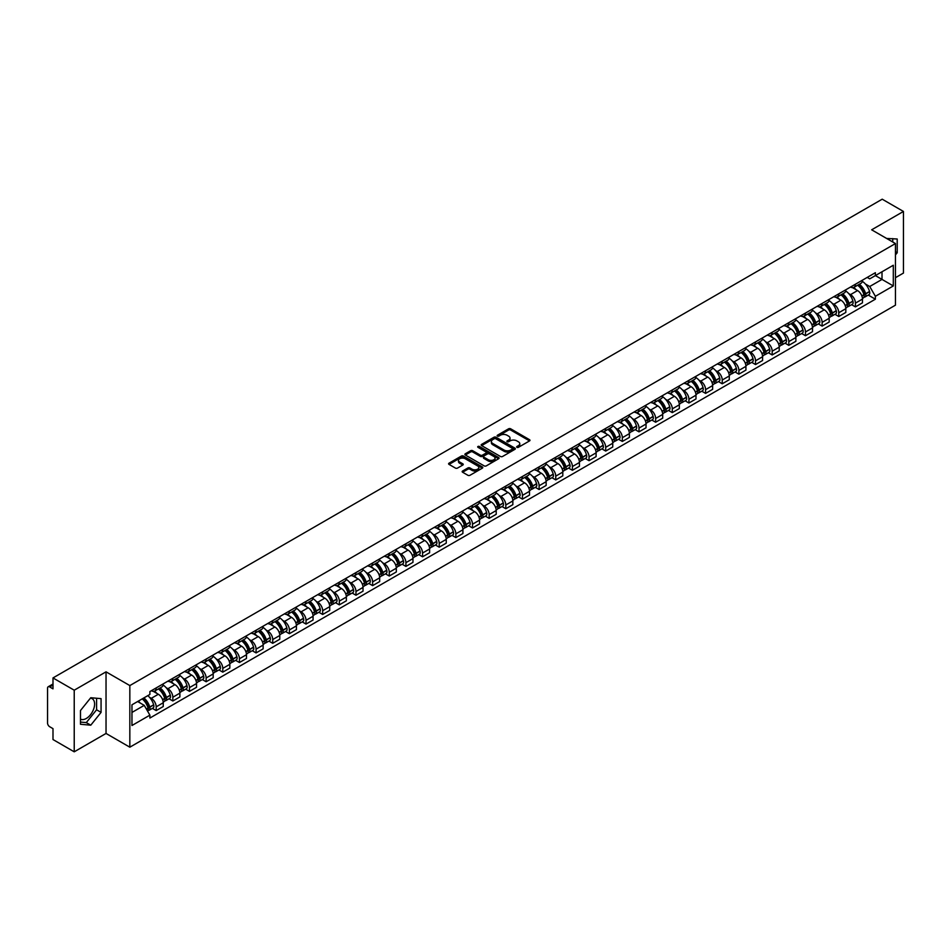 <?xml version="1.0" encoding="UTF-8"?>
<svg xmlns="http://www.w3.org/2000/svg" width="951" height="951" viewBox="0 0 951 951"><rect width="100%" height="100%" fill="white"/><g stroke="black" fill="none" stroke-linecap="round" stroke-linejoin="round"><path stroke-width="1.43" d="M516.94 447.327A1.034 0.594 0 0 0 518.402 447.327L529.529 440.907A1.486 0.856 0 0 0 529.969 440.301A1.486 0.856 0 0 0 529.529 439.695L510.675 428.806A1.486 0.856 0 0 0 508.583 428.806L497.456 435.237A1.034 0.594 0 0 0 498.918 436.081L500.357 435.249A4.743 2.734 0 0 1 507.061 435.249L508.63 436.152A4.743 2.734 0 0 1 510.021 438.09A4.743 2.734 0 0 1 508.63 440.028L507.192 440.86A1.034 0.594 0 0 0 508.666 441.704L510.105 440.872A4.743 2.734 0 0 1 516.809 440.872L518.378 441.775A4.743 2.734 0 0 1 519.769 443.713A4.743 2.734 0 0 1 518.378 445.65L516.94 446.483A1.034 0.594 0 0 0 516.94 447.327L516.94 446.483M886.701 238.511A11.769 6.8 -60 0 1 888.317 239.022A11.769 6.8 -60 0 1 889.565 240.151M90.44 698.141A11.769 6.8 -60 0 1 92.176 698.676A11.769 6.8 -60 0 1 93.983 708.103A11.769 6.8 -60 0 1 86.291 718.481A11.769 6.8 -60 0 1 80.478 719.099M462.602 471.018A1.486 0.856 0 0 0 462.162 471.625A1.486 0.856 0 0 0 462.602 472.231L467.892 475.286A1.486 0.856 0 0 0 469.984 475.286L482.347 468.154A1.486 0.856 0 0 0 482.775 467.547A1.486 0.856 0 0 0 482.347 466.941L463.482 456.052A1.486 0.856 0 0 0 461.39 456.052L449.027 463.185A1.486 0.856 0 0 0 448.599 463.791A1.486 0.856 0 0 0 449.027 464.397L455.422 468.082A1.486 0.856 0 0 0 457.514 468.082L462.804 465.039A1.486 0.856 0 0 0 463.244 464.433A1.486 0.856 0 0 0 462.804 463.826L459.642 461.996A3.959 2.282 0 0 1 458.477 460.379A3.959 2.282 0 0 1 460.926 458.263A3.959 2.282 0 0 1 465.241 458.762L477.652 465.931A3.959 2.282 0 0 1 478.817 467.547A3.959 2.282 0 0 1 476.368 469.663A3.959 2.282 0 0 1 472.053 469.164L469.984 467.963A1.486 0.856 0 0 0 467.892 467.963L462.602 471.018L462.602 472.231L467.892 469.2L467.892 467.963M129.835 685.576L106.037 671.834L74.226 690.2L52.994 677.932L882.207 199.187L903.45 211.455L871.651 229.809L895.45 243.551L129.835 685.576L129.835 747.189L895.45 305.164L895.45 243.551M500.464 456.48A1.486 0.856 0 0 0 502.556 456.48L514.919 449.336A1.486 0.856 0 0 0 515.359 448.729A1.486 0.856 0 0 0 514.919 448.135L496.065 437.246A1.486 0.856 0 0 0 493.973 437.246L481.61 444.379A1.486 0.856 0 0 0 481.17 444.985A1.486 0.856 0 0 0 481.61 445.591L500.464 456.48M478.412 447.552A1.034 0.594 0 0 1 479.459 447.695L498.609 458.751L486.27 465.883A1.486 0.856 0 0 1 484.178 465.883L465.324 454.994L470.614 451.963L470.614 450.726L465.324 453.782A1.486 0.856 0 0 0 464.884 454.388A1.486 0.856 0 0 0 465.324 454.994L465.324 453.782M470.614 451.963A1.486 0.856 0 0 1 472.706 451.963L472.706 450.726A1.486 0.856 0 0 0 470.614 450.726M472.706 450.726L480.35 455.149A1.486 0.856 0 0 0 482.442 455.149L485.961 453.116A1.486 0.856 0 0 0 486.389 452.51A1.486 0.856 0 0 0 485.961 451.915L477.996 447.315A1.034 0.594 0 0 1 479.459 446.471L498.633 457.538A1.486 0.856 0 0 1 499.061 458.144A1.486 0.856 0 0 1 498.633 458.739L498.633 457.538M74.226 690.2L74.226 751.813L52.994 739.545L52.994 728.644L49.69 726.73A3.019 1.747 -120 0 1 47.55 723.033L47.55 688.167A3.019 1.747 -120 0 1 48.18 686.777L52.994 683.995M895.45 277.692L903.45 273.068L903.45 211.455M74.226 751.813L106.037 733.447L129.835 747.189M52.994 677.932L52.994 688.845L49.69 686.931A3.019 1.747 -120 0 0 48.18 686.777M855.424 284.218A6.942 4.006 60 0 1 853.986 287.333L861.035 283.267A6.942 4.006 -120 0 0 862.474 280.153M848.744 293.609L850.515 294.632A6.942 4.006 60 0 1 855.424 303.131L862.474 299.066A6.942 4.006 -120 0 0 857.564 290.566L852.524 287.654M862.474 299.066L862.474 302.822L855.424 306.888L851.609 304.689M853.986 287.333A6.942 4.006 60 0 1 850.574 287.024M855.424 303.131L855.424 306.888M838.782 293.823A6.942 4.006 60 0 1 837.344 296.95L844.381 292.884A6.942 4.006 -120 0 0 845.819 289.758M834.954 314.294L838.782 316.505L845.819 312.439L845.819 308.683A6.942 4.006 -120 0 0 840.91 300.171L835.87 297.271M837.344 296.95A6.942 4.006 60 0 1 833.92 296.629M832.089 303.214L833.872 304.237A6.942 4.006 60 0 1 838.782 312.748L838.782 316.505M822.128 303.44A6.942 4.006 60 0 1 820.689 306.555L827.739 302.489A6.942 4.006 -120 0 0 829.177 299.375M818.312 323.911L822.128 326.11L829.177 322.044L829.177 318.288A6.942 4.006 -120 0 0 824.267 309.788L819.227 306.876M820.689 306.555A6.942 4.006 60 0 1 817.278 306.246M815.447 312.831L817.218 313.854A6.942 4.006 60 0 1 822.128 322.353L822.128 326.11M805.485 313.057A6.942 4.006 60 0 1 804.047 316.172L811.084 312.106A6.942 4.006 -120 0 0 812.523 308.992M801.657 333.528L805.485 335.727L812.523 331.661L812.523 327.905A6.942 4.006 -120 0 0 807.613 319.405L802.573 316.493M804.047 316.172A6.942 4.006 60 0 1 800.623 315.851M798.792 322.437L800.576 323.471A6.942 4.006 60 0 1 805.485 331.97L805.485 335.727M788.831 322.662A6.942 4.006 60 0 1 787.392 325.777L794.442 321.711A6.942 4.006 -120 0 0 795.88 318.597M785.015 343.133L788.831 345.344L795.88 341.278L795.88 337.51A6.942 4.006 -120 0 0 790.97 329.01L785.93 326.098M787.392 325.777A6.942 4.006 60 0 1 783.981 325.468M782.15 332.054L783.921 333.076A6.942 4.006 60 0 1 788.831 341.575L788.831 345.344M772.188 332.279A6.942 4.006 60 0 1 770.75 335.394L777.787 331.328A6.942 4.006 -120 0 0 779.226 328.214M768.36 352.75L772.188 354.949L779.226 350.883L779.226 347.127A6.942 4.006 -120 0 0 774.316 338.627L769.276 335.715M770.75 335.394A6.942 4.006 60 0 1 767.326 335.085M765.496 341.659L767.279 342.693A6.942 4.006 60 0 1 772.188 351.192L772.188 354.949M755.534 341.885A6.942 4.006 60 0 1 754.095 345.011L761.145 340.933A6.942 4.006 -120 0 0 762.583 337.819M751.718 362.355L755.534 364.566L762.583 360.5L762.583 356.744A6.942 4.006 -120 0 0 757.674 348.232L752.633 345.32M754.095 345.011A6.942 4.006 60 0 1 750.684 344.69M748.853 351.276L750.624 352.298A6.942 4.006 60 0 1 755.534 360.809L755.534 364.566M738.891 351.501A6.942 4.006 60 0 1 737.453 354.616L744.49 350.55A6.942 4.006 -120 0 0 745.929 347.436M735.064 371.972L738.891 374.171L745.929 370.105L745.929 366.349A6.942 4.006 -120 0 0 741.019 357.849L735.979 354.937M737.453 354.616A6.942 4.006 60 0 1 734.029 354.307M732.199 360.893L733.982 361.915A6.942 4.006 60 0 1 738.891 370.415L738.891 374.171M722.237 361.107A6.942 4.006 60 0 1 720.799 364.233L727.848 360.167A6.942 4.006 -120 0 0 729.286 357.041M718.421 381.577L722.237 383.788L729.286 379.722L729.286 375.966A6.942 4.006 -120 0 0 724.377 367.455L719.336 364.554M720.799 364.233A6.942 4.006 60 0 1 717.387 363.912M715.556 370.498L717.327 371.52A6.942 4.006 60 0 1 722.237 380.031L722.237 383.788M705.594 370.724A6.942 4.006 60 0 1 704.156 373.838L711.193 369.773A6.942 4.006 -120 0 0 712.632 366.658M701.767 391.194L705.594 393.393L712.632 389.328L712.632 385.571A6.942 4.006 -120 0 0 707.722 377.071L702.682 374.159M704.156 373.838A6.942 4.006 60 0 1 700.732 373.529M698.902 380.115L700.685 381.137A6.942 4.006 60 0 1 705.594 389.637L705.594 393.393M688.94 380.341A6.942 4.006 60 0 1 687.502 383.455L694.551 379.39A6.942 4.006 -120 0 0 695.989 376.275M685.124 400.811L688.94 403.01L695.989 398.945L695.989 395.188A6.942 4.006 -120 0 0 691.08 386.688L686.04 383.776M687.502 383.455A6.942 4.006 60 0 1 684.09 383.134M682.259 389.72L684.031 390.754A6.942 4.006 60 0 1 688.94 399.254L688.94 403.01M672.298 389.946A6.942 4.006 60 0 1 670.859 393.06L677.897 388.995A6.942 4.006 -120 0 0 679.335 385.88M668.47 410.416L672.298 412.627L679.335 408.561L679.335 404.793A6.942 4.006 -120 0 0 674.425 396.294L669.385 393.381M670.859 393.06A6.942 4.006 60 0 1 667.436 392.751M665.605 399.337L667.388 400.359A6.942 4.006 60 0 1 672.298 408.859L672.298 412.627M655.643 399.563A6.942 4.006 60 0 1 654.205 402.677L661.254 398.612A6.942 4.006 -120 0 0 662.692 395.497M651.827 420.033L655.643 422.232L662.692 418.167L662.692 414.41A6.942 4.006 -120 0 0 657.783 405.911L652.743 402.998M654.205 402.677A6.942 4.006 60 0 1 650.793 402.368M648.962 408.942L650.734 409.976A6.942 4.006 60 0 1 655.643 418.476L655.643 422.232M639.001 409.168A6.942 4.006 60 0 1 637.562 412.294L644.6 408.217A6.942 4.006 -120 0 0 646.038 405.102M635.173 429.638L639.001 431.849L646.038 427.784L646.038 424.015A6.942 4.006 -120 0 0 641.129 415.516L636.088 412.603M637.562 412.294A6.942 4.006 60 0 1 634.139 411.973M632.308 418.559L634.091 419.581A6.942 4.006 60 0 1 639.001 428.093L639.001 431.849M622.346 418.785A6.942 4.006 60 0 1 620.908 421.899L627.957 417.834A6.942 4.006 -120 0 0 629.396 414.719M618.53 439.255L622.346 441.454L629.396 437.389L629.396 433.632A6.942 4.006 -120 0 0 624.486 425.133L619.446 422.22M620.908 421.899A6.942 4.006 60 0 1 617.496 421.59M615.666 428.176L617.437 429.198A6.942 4.006 60 0 1 622.346 437.698L622.346 441.454M605.704 428.39A6.942 4.006 60 0 1 604.265 431.516L611.303 427.451A6.942 4.006 -120 0 0 612.741 424.324M601.876 448.86L605.704 451.071L612.741 447.006L612.741 443.249A6.942 4.006 -120 0 0 607.832 434.738L602.791 431.837M604.265 431.516A6.942 4.006 60 0 1 600.842 431.195M599.011 437.781L600.794 438.803A6.942 4.006 60 0 1 605.704 447.315L605.704 451.071M589.049 438.007A6.942 4.006 60 0 1 587.611 441.121L594.66 437.056A6.942 4.006 -120 0 0 596.099 433.941M585.234 458.477L589.049 460.676L596.099 456.611L596.099 452.854A6.942 4.006 -120 0 0 591.189 444.355L586.149 441.442M587.611 441.121A6.942 4.006 60 0 1 584.199 440.812M582.369 447.398L584.14 448.42A6.942 4.006 60 0 1 589.049 456.92L589.049 460.676M572.407 447.624A6.942 4.006 60 0 1 570.969 450.738L578.006 446.673A6.942 4.006 -120 0 0 579.444 443.558M568.579 468.094L572.407 470.293L579.444 466.228L579.444 462.471A6.942 4.006 -120 0 0 574.535 453.96L569.494 451.059M570.969 450.738A6.942 4.006 60 0 1 567.545 450.417M565.714 457.003L567.497 458.037A6.942 4.006 60 0 1 572.407 466.537L572.407 470.293M555.753 457.229A6.942 4.006 60 0 1 554.314 460.343L561.363 456.278A6.942 4.006 -120 0 0 562.802 453.163M551.937 477.699L555.753 479.91L562.802 475.845L562.802 472.076A6.942 4.006 -120 0 0 557.892 463.577L552.852 460.664M554.314 460.343A6.942 4.006 60 0 1 550.902 460.034M549.072 466.62L550.843 467.642A6.942 4.006 60 0 1 555.753 476.142L555.753 479.91M539.11 466.846A6.942 4.006 60 0 1 537.672 469.96L544.709 465.895A6.942 4.006 -120 0 0 546.147 462.78M535.282 487.316L539.11 489.515L546.147 485.45L546.147 481.693A6.942 4.006 -120 0 0 541.238 473.194L536.198 470.281M537.672 469.96A6.942 4.006 60 0 1 534.248 469.651M532.417 476.225L534.2 477.259A6.942 4.006 60 0 1 539.11 485.759L539.11 489.515M522.456 476.451A6.942 4.006 60 0 1 521.017 479.577L528.067 475.5A6.942 4.006 -120 0 0 529.505 472.385M518.64 496.921L522.456 499.132L529.505 495.067L529.505 491.298A6.942 4.006 -120 0 0 524.595 482.799L519.555 479.886M521.017 479.577A6.942 4.006 60 0 1 517.606 479.256M515.775 485.842L517.546 486.864A6.942 4.006 60 0 1 522.456 495.376L522.456 499.132M505.813 486.068A6.942 4.006 60 0 1 504.375 489.183L511.412 485.117A6.942 4.006 -120 0 0 512.851 482.002M501.985 506.538L505.813 508.737L512.851 504.672L512.851 500.915A6.942 4.006 -120 0 0 507.941 492.416L502.901 489.503M504.375 489.183A6.942 4.006 60 0 1 500.951 488.873M499.12 495.459L500.904 496.481A6.942 4.006 60 0 1 505.813 504.981L505.813 508.737M489.159 495.673A6.942 4.006 60 0 1 487.72 498.8L494.77 494.734A6.942 4.006 -120 0 0 496.208 491.608M485.343 516.143L489.159 518.354L496.208 514.289L496.208 510.532A6.942 4.006 -120 0 0 491.298 502.021L486.258 499.109M487.72 498.8A6.942 4.006 60 0 1 484.309 498.479M482.478 505.064L484.249 506.087A6.942 4.006 60 0 1 489.159 514.598L489.159 518.354M472.516 505.29A6.942 4.006 60 0 1 471.078 508.405L478.115 504.339A6.942 4.006 -120 0 0 479.554 501.225M468.688 525.76L472.516 527.96L479.554 523.894L479.554 520.138A6.942 4.006 -120 0 0 474.644 511.638L469.604 508.726M471.078 508.405A6.942 4.006 60 0 1 467.654 508.096M465.824 514.681L467.607 515.704A6.942 4.006 60 0 1 472.516 524.203L472.516 527.96M455.862 514.907A6.942 4.006 60 0 1 454.423 518.022L461.473 513.956A6.942 4.006 -120 0 0 462.911 510.842M452.046 535.377L455.862 537.577L462.911 533.511L462.911 529.755A6.942 4.006 -120 0 0 458.002 521.243L452.961 518.343M454.423 518.022A6.942 4.006 60 0 1 451.012 517.701M449.181 524.286L450.952 525.321A6.942 4.006 60 0 1 455.862 533.82L455.862 537.577M439.219 524.512A6.942 4.006 60 0 1 437.781 527.627L444.818 523.561A6.942 4.006 -120 0 0 446.257 520.447M435.392 544.982L439.219 547.194L446.257 543.128L446.257 539.36A6.942 4.006 -120 0 0 441.347 530.86L436.307 527.948M437.781 527.627A6.942 4.006 60 0 1 434.357 527.318M432.527 533.903L434.31 534.926A6.942 4.006 60 0 1 439.219 543.425L439.219 547.194M422.565 534.129A6.942 4.006 60 0 1 421.127 537.244L428.176 533.178A6.942 4.006 -120 0 0 429.614 530.064M418.749 554.599L422.565 556.799L429.614 552.733L429.614 548.977A6.942 4.006 -120 0 0 424.705 540.477L419.664 537.565M421.127 537.244A6.942 4.006 60 0 1 417.715 536.935M415.884 543.508L417.655 544.543A6.942 4.006 60 0 1 422.565 553.042L422.565 556.799M405.922 543.734A6.942 4.006 60 0 1 404.484 546.849L411.521 542.783A6.942 4.006 -120 0 0 412.96 539.669M402.095 564.205L405.922 566.416L412.96 562.35L412.96 558.582A6.942 4.006 -120 0 0 408.05 550.082L403.01 547.17M404.484 546.849A6.942 4.006 60 0 1 401.06 546.54M399.23 553.125L401.013 554.148A6.942 4.006 60 0 1 405.922 562.659L405.922 566.416M389.268 553.351A6.942 4.006 60 0 1 387.83 556.466L394.879 552.4A6.942 4.006 -120 0 0 396.317 549.286M385.452 573.822L389.268 576.021L396.317 571.955L396.317 568.199A6.942 4.006 -120 0 0 391.408 559.699L386.368 556.787M387.83 556.466A6.942 4.006 60 0 1 384.418 556.157M382.587 562.742L384.359 563.765A6.942 4.006 60 0 1 389.268 572.264L389.268 576.021M372.626 562.956A6.942 4.006 60 0 1 371.187 566.083L378.225 562.017A6.942 4.006 -120 0 0 379.663 558.891M368.798 583.427L372.626 585.638L379.663 581.572L379.663 577.816A6.942 4.006 -120 0 0 374.753 569.304L369.713 566.392M371.187 566.083A6.942 4.006 60 0 1 367.764 565.762M365.933 572.347L367.716 573.37A6.942 4.006 60 0 1 372.626 581.881L372.626 585.638M355.971 572.573A6.942 4.006 60 0 1 354.533 575.688L361.582 571.622A6.942 4.006 -120 0 0 363.02 568.508M352.155 593.044L355.971 595.243L363.02 591.177L363.02 587.421A6.942 4.006 -120 0 0 358.111 578.921L353.071 576.009M354.533 575.688A6.942 4.006 60 0 1 351.121 575.379M349.29 581.964L351.062 582.987A6.942 4.006 60 0 1 355.971 591.486L355.971 595.243M339.329 582.19A6.942 4.006 60 0 1 337.89 585.305L344.928 581.239A6.942 4.006 -120 0 0 346.366 578.125M335.501 602.661L339.329 604.86L346.366 600.794L346.366 597.038A6.942 4.006 -120 0 0 341.457 588.526L336.416 585.626M337.89 585.305A6.942 4.006 60 0 1 334.467 584.984M332.636 591.57L334.419 592.604A6.942 4.006 60 0 1 339.329 601.103L339.329 604.86M322.674 591.795A6.942 4.006 60 0 1 321.236 594.91L328.285 590.844A6.942 4.006 -120 0 0 329.724 587.73M318.858 612.266L322.674 614.477L329.724 610.411L329.724 606.643A6.942 4.006 -120 0 0 324.814 598.143L319.774 595.231M321.236 594.91A6.942 4.006 60 0 1 317.824 594.601M315.994 601.187L317.765 602.209A6.942 4.006 60 0 1 322.674 610.708L322.674 614.477M306.032 601.412A6.942 4.006 60 0 1 304.593 604.527L311.631 600.461A6.942 4.006 -120 0 0 313.069 597.347M302.204 621.883L306.032 624.082L313.069 620.016L313.069 616.26A6.942 4.006 -120 0 0 308.16 607.76L303.119 604.848M304.593 604.527A6.942 4.006 60 0 1 301.17 604.218M299.339 610.792L301.122 611.826A6.942 4.006 60 0 1 306.032 620.325L306.032 624.082M289.377 611.018A6.942 4.006 60 0 1 287.939 614.132L294.988 610.067A6.942 4.006 -120 0 0 296.427 606.952M285.562 631.488L289.377 633.699L296.427 629.633L296.427 625.865A6.942 4.006 -120 0 0 291.517 617.365L286.477 614.453M287.939 614.132A6.942 4.006 60 0 1 284.527 613.823M282.697 620.409L284.468 621.431A6.942 4.006 60 0 1 289.377 629.942L289.377 633.699M272.735 620.634A6.942 4.006 60 0 1 271.297 623.749L278.334 619.683A6.942 4.006 -120 0 0 279.772 616.569M268.907 641.105L272.735 643.304L279.772 639.238L279.772 635.482A6.942 4.006 -120 0 0 274.863 626.982L269.822 624.07M271.297 623.749A6.942 4.006 60 0 1 267.873 623.44M266.042 630.026L267.825 631.048A6.942 4.006 60 0 1 272.735 639.548L272.735 643.304M256.081 630.24A6.942 4.006 60 0 1 254.642 633.366L261.691 629.3A6.942 4.006 -120 0 0 263.13 626.174M252.265 650.71L256.081 652.921L263.13 648.855L263.13 645.099A6.942 4.006 -120 0 0 258.22 636.588L253.18 633.675M254.642 633.366A6.942 4.006 60 0 1 251.23 633.045M249.4 639.631L251.171 640.653A6.942 4.006 60 0 1 256.081 649.164L256.081 652.921M239.438 639.857A6.942 4.006 60 0 1 238 642.971L245.037 638.906A6.942 4.006 -120 0 0 246.475 635.791M235.61 660.327L239.438 662.526L246.475 658.461L246.475 654.704A6.942 4.006 -120 0 0 241.566 646.205L236.526 643.292M238 642.971A6.942 4.006 60 0 1 234.576 642.662M232.745 649.248L234.528 650.27A6.942 4.006 60 0 1 239.438 658.77L239.438 662.526M222.784 649.474A6.942 4.006 60 0 1 221.345 652.588L228.395 648.523A6.942 4.006 -120 0 0 229.833 645.408M218.968 669.944L222.784 672.143L229.833 668.077L229.833 664.321A6.942 4.006 -120 0 0 224.923 655.81L219.883 652.909M221.345 652.588A6.942 4.006 60 0 1 217.934 652.267M216.103 658.853L217.874 659.887A6.942 4.006 60 0 1 222.784 668.387L222.784 672.143M206.141 659.079A6.942 4.006 60 0 1 204.703 662.193L211.74 658.128A6.942 4.006 -120 0 0 213.179 655.013M202.313 679.549L206.141 681.76L213.179 677.694L213.179 673.926A6.942 4.006 -120 0 0 208.269 665.427L203.229 662.514M204.703 662.193A6.942 4.006 60 0 1 201.279 661.884M199.448 668.47L201.232 669.492A6.942 4.006 60 0 1 206.141 677.992L206.141 681.76M189.487 668.696A6.942 4.006 60 0 1 188.048 671.81L195.098 667.745A6.942 4.006 -120 0 0 196.536 664.63M185.671 689.166L189.487 691.365L196.536 687.3L196.536 683.543A6.942 4.006 -120 0 0 191.626 675.044L186.586 672.131M188.048 671.81A6.942 4.006 60 0 1 184.637 671.501M182.806 678.075L184.577 679.109A6.942 4.006 60 0 1 189.487 687.609L189.487 691.365M172.844 678.301A6.942 4.006 60 0 1 171.406 681.415L178.443 677.35A6.942 4.006 -120 0 0 179.882 674.235M169.016 698.771L172.844 700.982L179.882 696.917L179.882 693.148A6.942 4.006 -120 0 0 174.972 684.649L169.932 681.736M171.406 681.415A6.942 4.006 60 0 1 167.982 681.106M166.152 687.692L167.935 688.714A6.942 4.006 60 0 1 172.844 697.226L172.844 700.982M156.19 687.918A6.942 4.006 60 0 1 154.751 691.032L161.801 686.967A6.942 4.006 -120 0 0 163.239 683.852M152.374 708.388L156.19 710.587L163.239 706.522L163.239 702.765A6.942 4.006 -120 0 0 158.33 694.266L153.289 691.353M154.751 691.032A6.942 4.006 60 0 1 151.34 690.723M149.509 697.309L151.28 698.331A6.942 4.006 60 0 1 156.19 706.831L156.19 710.587M867.217 277.407L869.725 278.857L893.31 265.246L882.005 271.772L882.005 279.416L869.725 286.501L865.386 283.992M131.963 712.442L144.243 705.357L149.889 715.152L131.963 725.506L131.963 704.798L149.889 694.444L149.889 691.555L875.384 272.699L875.384 275.588L893.31 285.942L875.384 296.296L869.725 286.501M893.31 265.246L893.31 285.942M149.889 715.152L149.889 718.041L875.384 299.185L875.384 296.296M895.45 254.916L897.209 252.728L897.209 238.998L886.605 238.451M106.037 671.834L106.037 733.447M80.478 724.27L90.773 725.185L101.068 712.37L101.068 698.64L90.773 697.725L80.478 710.528L80.478 724.27M144.243 705.357L137.622 701.529M868.251 295.072L875.384 299.185M892.727 241.982L892.727 238.594M895.45 251.706L897.209 252.728M80.478 722.082L86.291 722.594L96.586 709.791L96.586 698.236M86.291 722.594L90.773 725.185M96.586 709.791L101.068 712.37M517.356 447.469L518.378 446.887A4.743 2.734 0 0 0 519.769 444.949L519.769 443.713M510.021 438.09L510.021 439.326A4.743 2.734 0 0 1 508.63 441.264L507.608 441.846M529.529 439.695L529.529 440.907L510.675 430.042A1.486 0.856 0 0 0 508.583 430.042L497.872 436.224M514.919 448.135L514.919 449.336L496.065 438.47A1.486 0.856 0 0 0 493.973 438.47L481.634 445.603L481.61 444.379M512.304 449.157A1.034 0.594 0 0 0 512.304 448.313L495.756 438.756A1.034 0.594 0 0 0 494.282 438.756L492.761 439.635A4.743 2.734 0 0 0 491.382 441.573A4.743 2.734 0 0 0 492.761 443.499L504.078 450.037A4.743 2.734 0 0 0 510.782 450.037L512.304 449.157L512.304 450.394A1.034 0.594 0 0 0 512.304 449.55M491.382 441.573L491.382 442.797A4.743 2.734 0 0 0 492.761 444.735L492.761 443.499M512.304 450.394L510.782 451.273A4.743 2.734 0 0 1 504.078 451.273L492.761 444.735M472.706 451.963L480.35 456.373A1.486 0.856 0 0 0 482.442 456.373L485.961 454.352A1.486 0.856 0 0 0 486.389 453.746L486.389 452.51M488.291 459.725A3.959 2.282 0 0 0 492.606 460.225A3.959 2.282 0 0 0 495.055 458.109A3.959 2.282 0 0 0 493.89 456.492L489.515 453.972A1.486 0.856 0 0 0 487.423 453.972L483.916 455.993A1.486 0.856 0 0 0 483.477 456.599A1.486 0.856 0 0 0 483.916 457.205L488.291 459.725L488.291 460.962A3.959 2.282 0 0 0 492.606 461.461A3.959 2.282 0 0 0 495.055 459.345L495.055 458.109M483.477 456.599L483.477 457.835A1.486 0.856 0 0 0 483.916 458.43L483.916 457.205M488.291 460.962L483.916 458.43M478.817 467.547L478.817 468.772A3.959 2.282 0 0 1 476.368 470.888A3.959 2.282 0 0 1 472.053 470.388L469.984 469.2A1.486 0.856 0 0 0 467.892 469.2M458.477 460.379L458.477 461.604A3.959 2.282 0 0 0 459.642 463.232L459.642 461.996M462.804 463.826L462.804 465.039L459.642 463.232M482.323 468.165L463.482 457.288A1.486 0.856 0 0 0 461.39 457.288L449.05 464.409L449.027 463.185M858.052 284.991A9.51 5.492 60 0 1 858.099 285.015A9.51 5.492 60 0 1 864.352 293.55L864.411 293.752A1.854 1.07 60 0 1 864.114 295.202A1.854 1.07 60 0 1 864.067 295.226M857.636 285.229A11.471 6.621 60 0 1 863.936 294.691L863.995 294.893A3.816 2.199 60 0 1 863.389 297.889L862.438 298.436M864.043 297.045A3.816 2.199 -120 0 0 865.101 296.902A3.816 2.199 -120 0 0 865.695 293.907L865.636 293.704A11.471 6.621 -120 0 0 859.335 284.242M862.319 281.365A11.471 6.621 60 0 1 869.535 291.458L869.594 291.66A3.816 2.199 60 0 1 868.988 294.655L865.101 296.902M853.713 287.464A11.471 6.621 60 0 1 856.114 289.734M861.689 289.746L863.151 290.59M841.397 294.608A9.51 5.492 60 0 1 841.445 294.632A9.51 5.492 60 0 1 847.698 303.167L847.757 303.357A1.854 1.07 60 0 1 847.46 304.807A1.854 1.07 60 0 1 847.424 304.831M840.981 294.846A11.471 6.621 60 0 1 847.282 304.308L847.341 304.498A3.816 2.199 60 0 1 846.735 307.494L845.796 308.041M847.389 306.65A3.816 2.199 -120 0 0 848.447 306.507A3.816 2.199 -120 0 0 849.053 303.524L848.993 303.321A11.471 6.621 -120 0 0 842.693 293.859M845.677 290.982A11.471 6.621 60 0 1 852.892 301.075L852.94 301.265A3.816 2.199 60 0 1 852.346 304.261L848.447 306.507M837.07 297.081A11.471 6.621 60 0 1 839.46 299.339M845.047 299.351L846.509 300.195M824.755 304.213A9.51 5.492 60 0 1 824.802 304.237A9.51 5.492 60 0 1 831.055 312.772L831.115 312.974A1.854 1.07 60 0 1 830.817 314.424A1.854 1.07 60 0 1 830.77 314.448M824.339 304.451A11.471 6.621 60 0 1 830.639 313.913L830.698 314.115A3.816 2.199 60 0 1 830.092 317.111L829.141 317.658M830.746 316.267A3.816 2.199 -120 0 0 831.804 316.124A3.816 2.199 -120 0 0 832.398 313.129L832.339 312.938A11.471 6.621 -120 0 0 826.039 303.464M829.022 300.599A11.471 6.621 60 0 1 836.238 310.68L836.298 310.882A3.816 2.199 60 0 1 835.691 313.878L831.804 316.124M820.416 306.686A11.471 6.621 60 0 1 822.817 308.956M828.392 308.968L829.854 309.812M808.1 313.83A9.51 5.492 60 0 1 808.148 313.854A9.51 5.492 60 0 1 814.401 322.389L814.46 322.579A1.854 1.07 60 0 1 814.163 324.029A1.854 1.07 60 0 1 814.127 324.053M807.684 314.068A11.471 6.621 60 0 1 813.985 323.53L814.044 323.732A3.816 2.199 60 0 1 813.438 326.716L812.499 327.263M814.092 325.872A3.816 2.199 -120 0 0 815.15 325.729A3.816 2.199 -120 0 0 815.756 322.746L815.696 322.544A11.471 6.621 -120 0 0 809.396 313.081M812.38 310.204A11.471 6.621 60 0 1 819.596 320.297L819.643 320.499A3.816 2.199 60 0 1 819.049 323.483L815.15 325.729M803.773 316.303A11.471 6.621 60 0 1 806.163 318.561M811.75 318.585L813.212 319.429M791.458 323.435A9.51 5.492 60 0 1 791.505 323.471A9.51 5.492 60 0 1 797.758 331.994L797.818 332.196A1.854 1.07 60 0 1 797.52 333.646A1.854 1.07 60 0 1 797.473 333.67M791.042 323.673A11.471 6.621 60 0 1 797.342 333.147L797.402 333.337A3.816 2.199 60 0 1 796.795 336.333L795.844 336.88M797.449 335.489A3.816 2.199 -120 0 0 798.507 335.346A3.816 2.199 -120 0 0 799.102 332.351L799.042 332.161A11.471 6.621 -120 0 0 792.742 322.698M795.725 319.821A11.471 6.621 60 0 1 802.941 329.914L803.001 330.104A3.816 2.199 60 0 1 802.394 333.1L798.507 335.346M787.119 325.92A11.471 6.621 60 0 1 789.52 328.178M795.095 328.19L796.558 329.034M774.803 333.052A9.51 5.492 60 0 1 774.851 333.076A9.51 5.492 60 0 1 781.104 341.611L781.163 341.813A1.854 1.07 60 0 1 780.866 343.263A1.854 1.07 60 0 1 780.83 343.275M774.387 333.29A11.471 6.621 60 0 1 780.688 342.752L780.747 342.954A3.816 2.199 60 0 1 780.141 345.938L779.202 346.497M780.795 345.106A3.816 2.199 -120 0 0 781.853 344.963A3.816 2.199 -120 0 0 782.459 341.968L782.4 341.766A11.471 6.621 -120 0 0 776.099 332.303M779.083 329.426A11.471 6.621 60 0 1 786.299 339.519L786.346 339.721A3.816 2.199 60 0 1 785.752 342.705L781.853 344.963M770.476 335.525A11.471 6.621 60 0 1 772.866 337.783M778.453 337.807L779.915 338.651M758.161 342.657A9.51 5.492 60 0 1 758.209 342.693A9.51 5.492 60 0 1 764.461 351.216L764.521 351.418A1.854 1.07 60 0 1 764.224 352.869A1.854 1.07 60 0 1 764.176 352.892M757.745 342.907A11.471 6.621 60 0 1 764.045 352.369L764.105 352.559A3.816 2.199 60 0 1 763.498 355.555L762.547 356.102M764.152 354.711A3.816 2.199 -120 0 0 765.21 354.568A3.816 2.199 -120 0 0 765.805 351.573L765.745 351.383A11.471 6.621 -120 0 0 759.445 341.92M762.429 339.043A11.471 6.621 60 0 1 769.644 349.136L769.704 349.326A3.816 2.199 60 0 1 769.097 352.322L765.21 354.568M753.822 345.142A11.471 6.621 60 0 1 756.223 347.4M761.799 347.412L763.261 348.256M741.507 352.274A9.51 5.492 60 0 1 741.554 352.298A9.51 5.492 60 0 1 747.807 360.833L747.866 361.035A1.854 1.07 60 0 1 747.569 362.486A1.854 1.07 60 0 1 747.534 362.509M741.091 352.512A11.471 6.621 60 0 1 747.391 361.974L747.45 362.176A3.816 2.199 60 0 1 746.844 365.172L745.905 365.719M747.498 364.328A3.816 2.199 -120 0 0 748.556 364.185A3.816 2.199 -120 0 0 749.162 361.19L749.103 360.988A11.471 6.621 -120 0 0 742.802 351.525M745.786 348.648A11.471 6.621 60 0 1 753.002 358.741L753.049 358.943A3.816 2.199 60 0 1 752.455 361.939L748.556 364.185M737.18 354.747A11.471 6.621 60 0 1 739.569 357.017M745.156 357.029L746.618 357.873M724.864 361.891A9.51 5.492 60 0 1 724.912 361.915A9.51 5.492 60 0 1 731.164 370.45L731.224 370.64A1.854 1.07 60 0 1 730.927 372.091A1.854 1.07 60 0 1 730.879 372.114M724.448 362.129A11.471 6.621 60 0 1 730.748 371.591L730.808 371.782A3.816 2.199 60 0 1 730.202 374.777L729.251 375.324M730.855 373.933A3.816 2.199 -120 0 0 731.913 373.791A3.816 2.199 -120 0 0 732.508 370.807L732.448 370.605A11.471 6.621 -120 0 0 726.148 361.142M729.132 358.265A11.471 6.621 60 0 1 736.347 368.358L736.407 368.548A3.816 2.199 60 0 1 735.801 371.544L731.913 373.791M720.525 364.364A11.471 6.621 60 0 1 722.926 366.622M728.502 366.634L729.964 367.478M708.21 371.496A9.51 5.492 60 0 1 708.257 371.52A9.51 5.492 60 0 1 714.51 380.055L714.57 380.257A1.854 1.07 60 0 1 714.272 381.708A1.854 1.07 60 0 1 714.237 381.731M707.794 371.734A11.471 6.621 60 0 1 714.094 381.196L714.153 381.399A3.816 2.199 60 0 1 713.547 384.394L712.608 384.941M714.201 383.55A3.816 2.199 -120 0 0 715.259 383.408A3.816 2.199 -120 0 0 715.865 380.412L715.806 380.222A11.471 6.621 -120 0 0 709.505 370.747M712.489 367.871A11.471 6.621 60 0 1 719.705 377.963L719.752 378.165A3.816 2.199 60 0 1 719.158 381.161L715.259 383.408M703.883 373.969A11.471 6.621 60 0 1 706.272 376.239M711.859 376.251L713.321 377.095M691.567 381.113A9.51 5.492 60 0 1 691.615 381.137A9.51 5.492 60 0 1 697.868 389.672L697.927 389.862A1.854 1.07 60 0 1 697.63 391.313A1.854 1.07 60 0 1 697.582 391.337M691.151 381.351A11.471 6.621 60 0 1 697.452 390.813L697.511 391.016A3.816 2.199 60 0 1 696.905 393.999L695.954 394.546M697.558 393.155A3.816 2.199 -120 0 0 698.616 393.013A3.816 2.199 -120 0 0 699.211 390.029L699.151 389.827A11.471 6.621 -120 0 0 692.851 380.364M695.847 377.488A11.471 6.621 60 0 1 703.051 387.58L703.11 387.782A3.816 2.199 60 0 1 702.504 390.766L698.616 393.013M687.228 383.586A11.471 6.621 60 0 1 689.63 385.844M695.205 385.868L696.667 386.712M674.913 390.718A9.51 5.492 60 0 1 674.96 390.754A9.51 5.492 60 0 1 681.213 399.277L681.273 399.479A1.854 1.07 60 0 1 680.975 400.93A1.854 1.07 60 0 1 680.94 400.953M674.497 390.956A11.471 6.621 60 0 1 680.797 400.43L680.857 400.621A3.816 2.199 60 0 1 680.25 403.616L679.311 404.163M680.904 402.772A3.816 2.199 -120 0 0 681.962 402.63A3.816 2.199 -120 0 0 682.568 399.634L682.509 399.444A11.471 6.621 -120 0 0 676.209 389.981M679.192 387.105A11.471 6.621 60 0 1 686.408 397.197L686.456 397.387A3.816 2.199 60 0 1 685.861 400.383L681.962 402.63M670.586 393.203A11.471 6.621 60 0 1 672.975 395.461M678.562 395.473L680.024 396.317M658.27 400.335A9.51 5.492 60 0 1 658.318 400.359A9.51 5.492 60 0 1 664.571 408.894L664.63 409.085A1.854 1.07 60 0 1 664.333 410.547A1.854 1.07 60 0 1 664.285 410.559M657.854 400.573A11.471 6.621 60 0 1 664.155 410.036L664.214 410.238A3.816 2.199 60 0 1 663.608 413.221L662.657 413.768M664.262 412.389A3.816 2.199 -120 0 0 665.32 412.247A3.816 2.199 -120 0 0 665.914 409.251L665.855 409.049A11.471 6.621 -120 0 0 659.554 399.586M662.55 396.71A11.471 6.621 60 0 1 669.754 406.802L669.813 407.004A3.816 2.199 60 0 1 669.207 409.988L665.32 412.247M653.931 402.808A11.471 6.621 60 0 1 656.333 405.067M661.908 405.09L663.37 405.934M641.616 409.94A9.51 5.492 60 0 1 641.663 409.976A9.51 5.492 60 0 1 647.916 418.499L647.976 418.702A1.854 1.07 60 0 1 647.679 420.152A1.854 1.07 60 0 1 647.643 420.176M641.2 410.19A11.471 6.621 60 0 1 647.5 419.653L647.56 419.843A3.816 2.199 60 0 1 646.953 422.838L646.014 423.385M647.607 421.994A3.816 2.199 -120 0 0 648.665 421.852A3.816 2.199 -120 0 0 649.271 418.856L649.212 418.666A11.471 6.621 -120 0 0 642.912 409.203M645.895 406.327A11.471 6.621 60 0 1 653.111 416.419L653.159 416.609A3.816 2.199 60 0 1 652.564 419.605L648.665 421.852M637.289 412.425A11.471 6.621 60 0 1 639.678 414.684M645.265 414.695L646.728 415.539M624.973 419.557A9.51 5.492 60 0 1 625.021 419.581A9.51 5.492 60 0 1 631.274 428.116L631.333 428.319A1.854 1.07 60 0 1 631.036 429.769A1.854 1.07 60 0 1 630.988 429.793M624.557 419.795A11.471 6.621 60 0 1 630.858 429.258L630.917 429.46A3.816 2.199 60 0 1 630.311 432.455L629.36 433.002M630.965 431.611A3.816 2.199 -120 0 0 632.023 431.469A3.816 2.199 -120 0 0 632.617 428.473L632.558 428.271A11.471 6.621 -120 0 0 626.257 418.809M629.253 415.932A11.471 6.621 60 0 1 636.457 426.024L636.516 426.226A3.816 2.199 60 0 1 635.91 429.222L632.023 431.469M620.634 422.03A11.471 6.621 60 0 1 623.036 424.301M628.611 424.312L630.073 425.156M608.319 429.174A9.51 5.492 60 0 1 608.367 429.198A9.51 5.492 60 0 1 614.619 437.733L614.679 437.924A1.854 1.07 60 0 1 614.382 439.374A1.854 1.07 60 0 1 614.346 439.398M607.903 429.412A11.471 6.621 60 0 1 614.203 438.875L614.263 439.065A3.816 2.199 60 0 1 613.657 442.06L612.717 442.607M614.31 441.216A3.816 2.199 -120 0 0 615.368 441.074A3.816 2.199 -120 0 0 615.975 438.09L615.915 437.888A11.471 6.621 -120 0 0 609.615 428.425M612.599 425.549A11.471 6.621 60 0 1 619.814 435.641L619.862 435.831A3.816 2.199 60 0 1 619.267 438.827L615.368 441.074M603.992 431.647A11.471 6.621 60 0 1 606.381 433.906M611.968 433.918L613.431 434.762M591.677 438.78A9.51 5.492 60 0 1 591.724 438.803A9.51 5.492 60 0 1 597.977 447.339L598.036 447.541A1.854 1.07 60 0 1 597.739 448.991A1.854 1.07 60 0 1 597.692 449.015M591.26 439.017A11.471 6.621 60 0 1 597.561 448.48L597.62 448.682A3.816 2.199 60 0 1 597.014 451.677L596.063 452.224M597.668 450.833A3.816 2.199 -120 0 0 598.726 450.691A3.816 2.199 -120 0 0 599.32 447.695L599.261 447.505A11.471 6.621 -120 0 0 592.96 438.031M595.956 435.154A11.471 6.621 60 0 1 603.16 445.246L603.219 445.448A3.816 2.199 60 0 1 602.613 448.444L598.726 450.691M587.338 441.252A11.471 6.621 60 0 1 589.739 443.523M595.314 443.535L596.776 444.379M575.022 448.397A9.51 5.492 60 0 1 575.07 448.42A9.51 5.492 60 0 1 581.323 456.955L581.382 457.146A1.854 1.07 60 0 1 581.097 458.596A1.854 1.07 60 0 1 581.049 458.62M574.606 448.634A11.471 6.621 60 0 1 580.906 458.097L580.966 458.299A3.816 2.199 60 0 1 580.36 461.283L579.421 461.829M581.013 460.439A3.816 2.199 -120 0 0 582.071 460.296A3.816 2.199 -120 0 0 582.678 457.312L582.618 457.11A11.471 6.621 -120 0 0 576.318 447.648M579.302 444.771A11.471 6.621 60 0 1 586.517 454.863L586.565 455.065A3.816 2.199 60 0 1 585.971 458.049L582.071 460.296M570.695 450.869A11.471 6.621 60 0 1 573.084 453.128M578.672 453.151L580.134 453.996M558.38 458.002A9.51 5.492 60 0 1 558.427 458.037A9.51 5.492 60 0 1 564.68 466.561L564.739 466.763A1.854 1.07 60 0 1 564.442 468.213A1.854 1.07 60 0 1 564.395 468.237M557.964 458.239A11.471 6.621 60 0 1 564.264 467.714L564.323 467.904A3.816 2.199 60 0 1 563.717 470.9L562.766 471.446M564.371 470.056A3.816 2.199 -120 0 0 565.429 469.913A3.816 2.199 -120 0 0 566.023 466.917L565.964 466.727A11.471 6.621 -120 0 0 559.663 457.265M562.659 454.388A11.471 6.621 60 0 1 569.863 464.468L569.922 464.67A3.816 2.199 60 0 1 569.316 467.666L565.429 469.913M554.041 460.486A11.471 6.621 60 0 1 556.442 462.745M562.017 462.757L563.479 463.601M541.725 467.619A9.51 5.492 60 0 1 541.773 467.642A9.51 5.492 60 0 1 548.026 476.178L548.085 476.368A1.854 1.07 60 0 1 547.8 477.83A1.854 1.07 60 0 1 547.752 477.842M541.309 467.856A11.471 6.621 60 0 1 547.61 477.319L547.669 477.521A3.816 2.199 60 0 1 547.063 480.505L546.124 481.051M547.717 479.673A3.816 2.199 -120 0 0 548.775 479.53A3.816 2.199 -120 0 0 549.381 476.534L549.321 476.332A11.471 6.621 -120 0 0 543.021 466.87M546.005 463.993A11.471 6.621 60 0 1 553.22 474.085L553.268 474.287A3.816 2.199 60 0 1 552.674 477.271L548.775 479.53M537.398 470.091A11.471 6.621 60 0 1 539.788 472.35M545.375 472.374L546.837 473.218M525.083 477.224A9.51 5.492 60 0 1 525.13 477.259A9.51 5.492 60 0 1 531.383 485.783L531.443 485.985A1.854 1.07 60 0 1 531.145 487.435A1.854 1.07 60 0 1 531.098 487.459M524.667 477.473A11.471 6.621 60 0 1 530.967 486.936L531.027 487.126A3.816 2.199 60 0 1 530.42 490.122L529.469 490.668M531.074 489.278A3.816 2.199 -120 0 0 532.132 489.135A3.816 2.199 -120 0 0 532.726 486.139L532.667 485.949A11.471 6.621 -120 0 0 526.367 476.487M529.362 473.61A11.471 6.621 60 0 1 536.566 483.702L536.626 483.893A3.816 2.199 60 0 1 536.019 486.888L532.132 489.135M520.744 479.708A11.471 6.621 60 0 1 523.145 481.967M528.72 481.979L530.183 482.823M508.428 486.841A9.51 5.492 60 0 1 508.476 486.864A9.51 5.492 60 0 1 514.729 495.4L514.788 495.602A1.854 1.07 60 0 1 514.503 497.052A1.854 1.07 60 0 1 514.455 497.076M508.012 487.078A11.471 6.621 60 0 1 514.313 496.541L514.372 496.743A3.816 2.199 60 0 1 513.766 499.739L512.827 500.285M514.42 498.895A3.816 2.199 -120 0 0 515.478 498.752A3.816 2.199 -120 0 0 516.084 495.756L516.024 495.554A11.471 6.621 -120 0 0 509.724 486.092M512.708 483.215A11.471 6.621 60 0 1 519.924 493.307L519.971 493.51A3.816 2.199 60 0 1 519.377 496.505L515.478 498.752M504.101 489.313A11.471 6.621 60 0 1 506.491 491.584M512.078 491.596L513.54 492.44M491.786 496.458A9.51 5.492 60 0 1 491.833 496.481A9.51 5.492 60 0 1 498.086 505.017L498.146 505.207A1.854 1.07 60 0 1 497.849 506.657A1.854 1.07 60 0 1 497.801 506.681M491.37 496.695A11.471 6.621 60 0 1 497.67 506.158L497.73 506.348A3.816 2.199 60 0 1 497.123 509.344L496.172 509.891M497.777 508.5A3.816 2.199 -120 0 0 498.835 508.357A3.816 2.199 -120 0 0 499.43 505.373L499.37 505.171A11.471 6.621 -120 0 0 493.07 495.709M496.065 492.832A11.471 6.621 60 0 1 503.269 502.924L503.329 503.115A3.816 2.199 60 0 1 502.722 506.11L498.835 508.357M487.447 498.93A11.471 6.621 60 0 1 489.848 501.189M495.423 501.201L496.886 502.045M475.131 506.063A9.51 5.492 60 0 1 475.179 506.087A9.51 5.492 60 0 1 481.432 514.622L481.491 514.824A1.854 1.07 60 0 1 481.206 516.274A1.854 1.07 60 0 1 481.158 516.298M474.715 506.301A11.471 6.621 60 0 1 481.016 515.763L481.075 515.965A3.816 2.199 60 0 1 480.469 518.961L479.53 519.508M481.123 518.117A3.816 2.199 -120 0 0 482.181 517.974A3.816 2.199 -120 0 0 482.787 514.978L482.728 514.788A11.471 6.621 -120 0 0 476.427 505.314M479.411 502.437A11.471 6.621 60 0 1 486.627 512.53L486.674 512.732A3.816 2.199 60 0 1 486.08 515.727L482.181 517.974M470.804 508.535A11.471 6.621 60 0 1 473.194 510.806M478.781 510.818L480.243 511.662M458.489 515.68A9.51 5.492 60 0 1 458.537 515.704A9.51 5.492 60 0 1 464.789 524.239L464.849 524.429A1.854 1.07 60 0 1 464.552 525.879A1.854 1.07 60 0 1 464.504 525.903M458.073 515.918A11.471 6.621 60 0 1 464.373 525.38L464.433 525.582A3.816 2.199 60 0 1 463.826 528.566L462.875 529.113M464.48 527.722A3.816 2.199 -120 0 0 465.538 527.579A3.816 2.199 -120 0 0 466.133 524.595L466.073 524.393A11.471 6.621 -120 0 0 459.773 514.931M462.768 512.054A11.471 6.621 60 0 1 469.972 522.147L470.032 522.349A3.816 2.199 60 0 1 469.425 525.332L465.538 527.579M454.15 518.152A11.471 6.621 60 0 1 456.551 520.411M462.127 520.435L463.589 521.279M441.835 525.285A9.51 5.492 60 0 1 441.882 525.321A9.51 5.492 60 0 1 448.135 533.844L448.194 534.046A1.854 1.07 60 0 1 447.909 535.496A1.854 1.07 60 0 1 447.862 535.52M441.419 525.523A11.471 6.621 60 0 1 447.719 534.997L447.778 535.187A3.816 2.199 60 0 1 447.172 538.183L446.233 538.73M447.826 537.339A3.816 2.199 -120 0 0 448.884 537.196A3.816 2.199 -120 0 0 449.49 534.2L449.431 534.01A11.471 6.621 -120 0 0 443.13 524.548M446.114 521.671A11.471 6.621 60 0 1 453.33 531.752L453.377 531.954A3.816 2.199 60 0 1 452.783 534.949L448.884 537.196M437.508 527.769A11.471 6.621 60 0 1 439.897 530.028M445.484 530.04L446.946 530.884M425.192 534.902A9.51 5.492 60 0 1 425.24 534.926A9.51 5.492 60 0 1 431.492 543.461L431.552 543.651A1.854 1.07 60 0 1 431.255 545.113A1.854 1.07 60 0 1 431.219 545.125M424.776 535.14A11.471 6.621 60 0 1 431.076 544.602L431.136 544.804A3.816 2.199 60 0 1 430.53 547.788L429.579 548.335M431.183 546.956A3.816 2.199 -120 0 0 432.241 546.813A3.816 2.199 -120 0 0 432.836 543.817L432.776 543.615A11.471 6.621 -120 0 0 426.476 534.153M429.472 531.276A11.471 6.621 60 0 1 436.675 541.369L436.735 541.571A3.816 2.199 60 0 1 436.129 544.554L432.241 546.813M420.853 537.374A11.471 6.621 60 0 1 423.254 539.633M428.83 539.657L430.292 540.501M408.538 544.507A9.51 5.492 60 0 1 408.585 544.543A9.51 5.492 60 0 1 414.838 553.066L414.898 553.268A1.854 1.07 60 0 1 414.612 554.718A1.854 1.07 60 0 1 414.565 554.742M408.122 544.757A11.471 6.621 60 0 1 414.422 554.219L414.481 554.409A3.816 2.199 60 0 1 413.875 557.405L412.936 557.952M414.529 556.561A3.816 2.199 -120 0 0 415.587 556.418A3.816 2.199 -120 0 0 416.193 553.423L416.134 553.232A11.471 6.621 -120 0 0 409.833 543.77M412.817 540.893A11.471 6.621 60 0 1 420.033 550.986L420.08 551.176A3.816 2.199 60 0 1 419.486 554.171L415.587 556.418M404.211 546.991A11.471 6.621 60 0 1 406.6 549.25M412.187 549.262L413.649 550.106M391.895 554.124A9.51 5.492 60 0 1 391.943 554.148A9.51 5.492 60 0 1 398.196 562.683L398.255 562.885A1.854 1.07 60 0 1 397.958 564.335A1.854 1.07 60 0 1 397.922 564.359M391.479 554.362A11.471 6.621 60 0 1 397.78 563.824L397.839 564.026A3.816 2.199 60 0 1 397.233 567.022L396.282 567.569M397.887 566.178A3.816 2.199 -120 0 0 398.945 566.035A3.816 2.199 -120 0 0 399.539 563.04L399.479 562.837A11.471 6.621 -120 0 0 393.179 553.375M396.175 550.498A11.471 6.621 60 0 1 403.379 560.591L403.438 560.793A3.816 2.199 60 0 1 402.832 563.777L398.945 566.035M387.556 556.597A11.471 6.621 60 0 1 389.958 558.855M395.533 558.879L396.995 559.723M375.241 563.741A9.51 5.492 60 0 1 375.288 563.765A9.51 5.492 60 0 1 381.541 572.3L381.601 572.49A1.854 1.07 60 0 1 381.315 573.94A1.854 1.07 60 0 1 381.268 573.964M374.825 563.979A11.471 6.621 60 0 1 381.125 573.441L381.185 573.631A3.816 2.199 60 0 1 380.578 576.627L379.639 577.174M381.232 575.783A3.816 2.199 -120 0 0 382.29 575.64A3.816 2.199 -120 0 0 382.896 572.657L382.837 572.454A11.471 6.621 -120 0 0 376.537 562.992M379.52 560.115A11.471 6.621 60 0 1 386.736 570.208L386.784 570.398A3.816 2.199 60 0 1 386.189 573.394L382.29 575.64M370.914 566.214A11.471 6.621 60 0 1 373.303 568.472M378.89 568.484L380.352 569.328M358.598 573.346A9.51 5.492 60 0 1 358.646 573.37A9.51 5.492 60 0 1 364.899 581.905L364.958 582.107A1.854 1.07 60 0 1 364.661 583.557A1.854 1.07 60 0 1 364.625 583.581M358.182 573.584A11.471 6.621 60 0 1 364.483 583.046L364.542 583.248A3.816 2.199 60 0 1 363.936 586.244L362.985 586.791M364.59 585.4A3.816 2.199 -120 0 0 365.648 585.257A3.816 2.199 -120 0 0 366.242 582.262L366.183 582.071A11.471 6.621 -120 0 0 359.882 572.597M362.878 569.72A11.471 6.621 60 0 1 370.082 579.813L370.141 580.015A3.816 2.199 60 0 1 369.535 583.011L365.648 585.257M354.259 575.819A11.471 6.621 60 0 1 356.661 578.089M362.236 578.101L363.698 578.945M341.944 582.963A9.51 5.492 60 0 1 341.991 582.987A9.51 5.492 60 0 1 348.244 591.522L348.304 591.712A1.854 1.07 60 0 1 348.018 593.162A1.854 1.07 60 0 1 347.971 593.186M341.528 583.201A11.471 6.621 60 0 1 347.828 592.663L347.888 592.865A3.816 2.199 60 0 1 347.281 595.849L346.342 596.396M347.935 595.005A3.816 2.199 -120 0 0 348.993 594.862A3.816 2.199 -120 0 0 349.599 591.879L349.54 591.677A11.471 6.621 -120 0 0 343.24 582.214M346.223 579.337A11.471 6.621 60 0 1 353.439 589.43L353.487 589.62A3.816 2.199 60 0 1 352.892 592.616L348.993 594.862M337.617 585.436A11.471 6.621 60 0 1 340.006 587.694M345.593 587.718L347.056 588.562M325.301 592.568A9.51 5.492 60 0 1 325.349 592.604A9.51 5.492 60 0 1 331.602 601.127L331.661 601.329A1.854 1.07 60 0 1 331.364 602.779A1.854 1.07 60 0 1 331.328 602.803M324.885 592.806A11.471 6.621 60 0 1 331.186 602.28L331.245 602.47A3.816 2.199 60 0 1 330.639 605.466L329.688 606.013M331.293 604.622A3.816 2.199 -120 0 0 332.351 604.479A3.816 2.199 -120 0 0 332.945 601.484L332.886 601.294A11.471 6.621 -120 0 0 326.585 591.831M329.581 588.954A11.471 6.621 60 0 1 336.785 599.035L336.844 599.237A3.816 2.199 60 0 1 336.238 602.233L332.351 604.479M320.962 595.053A11.471 6.621 60 0 1 323.364 597.311M328.939 597.323L330.401 598.167M308.647 602.185A9.51 5.492 60 0 1 308.695 602.209A9.51 5.492 60 0 1 314.947 610.744L315.007 610.934A1.854 1.07 60 0 1 314.722 612.396A1.854 1.07 60 0 1 314.674 612.408M308.231 602.423A11.471 6.621 60 0 1 314.531 611.885L314.591 612.087A3.816 2.199 60 0 1 313.985 615.071L313.045 615.618M314.638 614.239A3.816 2.199 -120 0 0 315.696 614.096A3.816 2.199 -120 0 0 316.303 611.101L316.243 610.899A11.471 6.621 -120 0 0 309.943 601.436M312.927 598.559A11.471 6.621 60 0 1 320.142 608.652L320.19 608.854A3.816 2.199 60 0 1 319.595 611.838L315.696 614.096M304.32 604.658A11.471 6.621 60 0 1 306.709 606.916M312.297 606.94L313.759 607.784M292.005 611.79A9.51 5.492 60 0 1 292.052 611.826A9.51 5.492 60 0 1 298.305 620.349L298.364 620.551A1.854 1.07 60 0 1 298.067 622.002A1.854 1.07 60 0 1 298.032 622.025M291.588 612.04A11.471 6.621 60 0 1 297.889 621.502L297.948 621.692A3.816 2.199 60 0 1 297.342 624.688L296.391 625.235M297.996 623.844A3.816 2.199 -120 0 0 299.054 623.701A3.816 2.199 -120 0 0 299.648 620.706L299.589 620.516A11.471 6.621 -120 0 0 293.288 611.053M296.284 608.176A11.471 6.621 60 0 1 303.488 618.269L303.547 618.459A3.816 2.199 60 0 1 302.941 621.455L299.054 623.701M287.666 614.275A11.471 6.621 60 0 1 290.067 616.533M295.642 616.545L297.104 617.389M275.35 621.407A9.51 5.492 60 0 1 275.398 621.431A9.51 5.492 60 0 1 281.651 629.966L281.71 630.168A1.854 1.07 60 0 1 281.425 631.619A1.854 1.07 60 0 1 281.377 631.642M274.934 621.645A11.471 6.621 60 0 1 281.234 631.107L281.294 631.309A3.816 2.199 60 0 1 280.688 634.305L279.749 634.852M281.341 633.461A3.816 2.199 -120 0 0 282.399 633.318A3.816 2.199 -120 0 0 283.006 630.323L282.946 630.121A11.471 6.621 -120 0 0 276.646 620.658M279.63 617.781A11.471 6.621 60 0 1 286.845 627.874L286.893 628.076A3.816 2.199 60 0 1 286.299 631.06L282.399 633.318M271.023 623.88A11.471 6.621 60 0 1 273.412 626.138M279 626.162L280.462 627.006M258.708 631.024A9.51 5.492 60 0 1 258.755 631.048A9.51 5.492 60 0 1 265.008 639.583L265.067 639.773A1.854 1.07 60 0 1 264.77 641.224A1.854 1.07 60 0 1 264.735 641.247M258.292 631.262A11.471 6.621 60 0 1 264.592 640.724L264.651 640.915A3.816 2.199 60 0 1 264.045 643.91L263.094 644.457M264.699 643.066A3.816 2.199 -120 0 0 265.757 642.924A3.816 2.199 -120 0 0 266.351 639.94L266.292 639.738A11.471 6.621 -120 0 0 259.992 630.275M262.987 627.398A11.471 6.621 60 0 1 270.191 637.491L270.25 637.681A3.816 2.199 60 0 1 269.644 640.677L265.757 642.924M254.369 633.497A11.471 6.621 60 0 1 256.77 635.755M262.345 635.767L263.807 636.611M242.053 640.629A9.51 5.492 60 0 1 242.101 640.653A9.51 5.492 60 0 1 248.354 649.188L248.413 649.39A1.854 1.07 60 0 1 248.128 650.841A1.854 1.07 60 0 1 248.08 650.864M241.637 640.867A11.471 6.621 60 0 1 247.938 650.329L247.997 650.532A3.816 2.199 60 0 1 247.391 653.527L246.452 654.074M248.045 652.683A3.816 2.199 -120 0 0 249.103 652.541A3.816 2.199 -120 0 0 249.709 649.545L249.649 649.355A11.471 6.621 -120 0 0 243.349 639.88M246.333 637.004A11.471 6.621 60 0 1 253.548 647.096L253.596 647.298A3.816 2.199 60 0 1 253.002 650.294L249.103 652.541M237.726 643.102A11.471 6.621 60 0 1 240.116 645.372M245.703 645.384L247.165 646.228M225.411 650.246A9.51 5.492 60 0 1 225.458 650.27A9.51 5.492 60 0 1 231.711 658.805L231.771 658.995A1.854 1.07 60 0 1 231.473 660.446A1.854 1.07 60 0 1 231.438 660.47M224.995 650.484A11.471 6.621 60 0 1 231.295 659.946L231.355 660.149A3.816 2.199 60 0 1 230.748 663.132L229.797 663.679M231.402 662.288A3.816 2.199 -120 0 0 232.46 662.146A3.816 2.199 -120 0 0 233.054 659.162L232.995 658.96A11.471 6.621 -120 0 0 226.695 649.497M229.69 646.621A11.471 6.621 60 0 1 236.894 656.713L236.954 656.903A3.816 2.199 60 0 1 236.347 659.899L232.46 662.146M221.072 652.719A11.471 6.621 60 0 1 223.473 654.977M229.048 655.001L230.511 655.845M208.756 659.851A9.51 5.492 60 0 1 208.804 659.887A9.51 5.492 60 0 1 215.057 668.41L215.116 668.612A1.854 1.07 60 0 1 214.831 670.063A1.854 1.07 60 0 1 214.783 670.086M208.34 660.089A11.471 6.621 60 0 1 214.641 669.563L214.7 669.754A3.816 2.199 60 0 1 214.094 672.749L213.155 673.296M214.748 671.905A3.816 2.199 -120 0 0 215.806 671.763A3.816 2.199 -120 0 0 216.412 668.767L216.352 668.577A11.471 6.621 -120 0 0 210.052 659.114M213.036 656.238A11.471 6.621 60 0 1 220.252 666.318L220.299 666.52A3.816 2.199 60 0 1 219.705 669.516L215.806 671.763M204.429 662.336A11.471 6.621 60 0 1 206.819 664.594M212.406 664.606L213.868 665.45M192.114 669.468A9.51 5.492 60 0 1 192.161 669.492A9.51 5.492 60 0 1 198.414 678.027L198.474 678.218A1.854 1.07 60 0 1 198.177 679.68A1.854 1.07 60 0 1 198.141 679.692M191.698 669.706A11.471 6.621 60 0 1 197.998 679.169L198.058 679.371A3.816 2.199 60 0 1 197.451 682.354L196.5 682.901M198.105 681.522A3.816 2.199 -120 0 0 199.163 681.38A3.816 2.199 -120 0 0 199.758 678.384L199.698 678.182A11.471 6.621 -120 0 0 193.398 668.719M196.393 665.843A11.471 6.621 60 0 1 203.597 675.935L203.657 676.137A3.816 2.199 60 0 1 203.05 679.121L199.163 681.38M187.775 671.941A11.471 6.621 60 0 1 190.176 674.2M195.751 674.223L197.214 675.067M175.459 679.073A9.51 5.492 60 0 1 175.507 679.109A9.51 5.492 60 0 1 181.76 687.632L181.819 687.835A1.854 1.07 60 0 1 181.534 689.285A1.854 1.07 60 0 1 181.486 689.309M175.043 679.323A11.471 6.621 60 0 1 181.344 688.786L181.403 688.976A3.816 2.199 60 0 1 180.797 691.971L179.858 692.518M181.451 691.127A3.816 2.199 -120 0 0 182.509 690.985A3.816 2.199 -120 0 0 183.115 687.989L183.056 687.799A11.471 6.621 -120 0 0 176.755 678.336M179.739 675.46A11.471 6.621 60 0 1 186.955 685.552L187.002 685.742A3.816 2.199 60 0 1 186.408 688.738L182.509 690.985M171.132 681.558A11.471 6.621 60 0 1 173.522 683.817M179.109 683.828L180.571 684.672M158.817 688.69A9.51 5.492 60 0 1 158.865 688.714A9.51 5.492 60 0 1 165.117 697.249L165.177 697.452A1.854 1.07 60 0 1 164.88 698.902A1.854 1.07 60 0 1 164.844 698.926M158.401 688.928A11.471 6.621 60 0 1 164.701 698.391L164.761 698.593A3.816 2.199 60 0 1 164.154 701.588L163.203 702.135M164.808 700.744A3.816 2.199 -120 0 0 165.866 700.602A3.816 2.199 -120 0 0 166.461 697.606L166.401 697.404A11.471 6.621 -120 0 0 160.101 687.942M163.096 685.065A11.471 6.621 60 0 1 170.3 695.157L170.36 695.359A3.816 2.199 60 0 1 169.754 698.343L165.866 700.602M154.478 691.163A11.471 6.621 60 0 1 156.879 693.422M162.455 693.445L163.917 694.289M142.674 698.616A9.51 5.492 60 0 1 148.463 706.866L148.522 707.057A1.854 1.07 60 0 1 148.237 708.507A1.854 1.07 60 0 1 148.19 708.531M142.198 698.89A11.471 6.621 60 0 1 148.047 708.008L148.106 708.198A3.816 2.199 60 0 1 147.583 711.146M148.154 710.349A3.816 2.199 -120 0 0 149.212 710.207A3.816 2.199 -120 0 0 149.818 707.223L149.759 707.021A11.471 6.621 -120 0 0 143.898 697.903M147.797 695.657A11.471 6.621 60 0 1 153.658 704.774L153.705 704.964A3.816 2.199 60 0 1 153.111 707.96L149.212 710.207M138.299 701.149A11.471 6.621 60 0 1 140.225 703.039M145.812 703.051L147.274 703.895M172.844 697.226L179.882 693.148M189.487 687.609L196.536 683.543M206.141 677.992L213.179 673.926M222.784 668.387L229.833 664.321M239.438 658.77L246.475 654.704M256.081 649.164L263.13 645.099M272.735 639.548L279.772 635.482M289.377 629.942L296.427 625.865M306.032 620.325L313.069 616.26M322.674 610.708L329.724 606.643M339.329 601.103L346.366 597.038M355.971 591.486L363.02 587.421M372.626 581.881L379.663 577.816M389.268 572.264L396.317 568.199M405.922 562.659L412.96 558.582M422.565 553.042L429.614 548.977M439.219 543.425L446.257 539.36M455.862 533.82L462.911 529.755M472.516 524.203L479.554 520.138M489.159 514.598L496.208 510.532M505.813 504.981L512.851 500.915M522.456 495.376L529.505 491.298M539.11 485.759L546.147 481.693M555.753 476.142L562.802 472.076M572.407 466.537L579.444 462.471M589.049 456.92L596.099 452.854M605.704 447.315L612.741 443.249M622.346 437.698L629.396 433.632M639.001 428.093L646.038 424.015M655.643 418.476L662.692 414.41M672.298 408.859L679.335 404.793M688.94 399.254L695.989 395.188M705.594 389.637L712.632 385.571M722.237 380.031L729.286 375.966M738.891 370.415L745.929 366.349M755.534 360.809L762.583 356.744M772.188 351.192L779.226 347.127M788.831 341.575L795.88 337.51M805.485 331.97L812.523 327.905M822.128 322.353L829.177 318.288M838.782 312.748L845.819 308.683M156.19 706.831L163.239 702.765M151.28 698.331L158.33 694.266M167.935 688.714L174.972 684.649M184.577 679.109L191.626 675.044M201.232 669.492L208.269 665.427M217.874 659.887L224.923 655.81M234.528 650.27L241.566 646.205M251.171 640.653L258.22 636.588M267.825 631.048L274.863 626.982M284.468 621.431L291.517 617.365M301.122 611.826L308.16 607.76M317.765 602.209L324.814 598.143M334.419 592.604L341.457 588.526M351.062 582.987L358.111 578.921M367.716 573.37L374.753 569.304M384.359 563.765L391.408 559.699M401.013 554.148L408.05 550.082M417.655 544.543L424.705 540.477M434.31 534.926L441.347 530.86M450.952 525.321L458.002 521.243M467.607 515.704L474.644 511.638M484.249 506.087L491.298 502.021M500.904 496.481L507.941 492.416M517.546 486.864L524.595 482.799M534.2 477.259L541.238 473.194M550.843 467.642L557.892 463.577M567.497 458.037L574.535 453.96M584.14 448.42L591.189 444.355M600.794 438.803L607.832 434.738M617.437 429.198L624.486 425.133M634.091 419.581L641.129 415.516M650.734 409.976L657.783 405.911M667.388 400.359L674.425 396.294M684.031 390.754L691.08 386.688M700.685 381.137L707.722 377.071M717.327 371.52L724.377 367.455M733.982 361.915L741.019 357.849M750.624 352.298L757.674 348.232M767.279 342.693L774.316 338.627M783.921 333.076L790.97 329.01M800.576 323.471L807.613 319.405M817.218 313.854L824.267 309.788M833.872 304.237L840.91 300.171M850.515 294.632L857.564 290.566M52.994 685.017L49.69 686.931M518.378 446.887L518.378 445.65M507.192 441.704L507.192 440.86M508.63 441.264L508.63 440.028M497.456 436.081L497.456 435.237M508.583 430.042L508.583 428.806M510.675 430.042L510.675 428.806M493.973 438.47L493.973 437.246M496.065 438.47L496.065 437.246M504.078 451.273L504.078 450.037M510.782 451.273L510.782 450.037M480.35 456.373L480.35 455.149M482.442 456.373L482.442 455.149M485.961 454.352L485.961 453.116M479.459 447.695L479.459 446.471M469.984 469.2L469.984 467.963M472.053 470.388L472.053 469.164M461.39 457.288L461.39 456.052M463.482 457.288L463.482 456.052M482.347 468.154L482.347 466.941M861.903 296.094L863.995 294.893M865.695 293.907L869.594 291.66M865.636 293.704L869.535 291.458M861.832 295.904L864.495 294.358M845.249 305.711L847.341 304.498M849.053 303.524L852.94 301.265M848.993 303.321L852.892 301.075M845.189 305.521L847.852 303.963M828.606 315.316L830.698 314.115M832.398 313.129L836.298 310.882M832.339 312.938L836.238 310.68M828.535 315.138L831.198 313.58M811.952 324.933L814.044 323.732M815.756 322.746L819.643 320.499M815.696 322.544L819.596 320.297M811.892 324.743L814.555 323.185M795.309 334.55L797.402 333.337M799.102 332.351L803.001 330.104M799.042 332.161L802.941 329.914M795.238 334.36L797.901 332.802M778.655 344.155L780.747 342.954M782.459 341.968L786.346 339.721M782.4 341.766L786.299 339.519M778.596 343.965L780.688 342.752M762.013 353.772L764.105 352.559M765.805 351.573L769.704 349.326M765.745 351.383L769.644 349.136M761.941 353.582L764.045 352.369M745.358 363.377L747.45 362.176M749.162 361.19L753.049 358.943M749.103 360.988L753.002 358.741M745.299 363.187L747.962 361.642M728.716 372.994L730.808 371.782M732.508 370.807L736.407 368.548M732.448 370.605L736.347 368.358M728.644 372.804L731.307 371.247M712.073 382.599L714.153 381.399M715.865 380.412L719.752 378.165M715.806 380.222L719.705 377.963M712.002 382.409L714.665 380.864M695.419 392.216L697.511 391.016M699.211 390.029L703.11 387.782M699.151 389.827L703.051 387.58M695.347 392.026L698.01 390.469M678.776 401.833L680.857 400.621M682.568 399.634L686.456 397.387M682.509 399.444L686.408 397.197M678.705 401.643L681.368 400.086M662.122 411.438L664.214 410.238M665.914 409.251L669.813 407.004M665.855 409.049L669.754 406.802M662.051 411.248L664.155 410.036M645.479 421.055L647.56 419.843M649.271 418.856L653.159 416.609M649.212 418.666L653.111 416.419M645.408 420.865L648.071 419.308M628.825 430.66L630.917 429.46M632.617 428.473L636.516 426.226M632.558 428.271L636.457 426.024M628.754 430.47L631.416 428.925M612.182 440.277L614.263 439.065M615.975 438.09L619.862 435.831M615.915 437.888L619.814 435.641M612.111 440.087L614.774 438.53M595.528 449.882L597.62 448.682M599.32 447.695L603.219 445.448M599.261 447.505L603.16 445.246M595.457 449.692L597.561 448.48M578.886 459.499L580.966 458.299M582.678 457.312L586.565 455.065M582.618 457.11L586.517 454.863M578.814 459.309L581.477 457.752M562.231 469.116L564.323 467.904M566.023 466.917L569.922 464.67M565.964 466.727L569.863 464.468M562.16 468.926L564.823 467.369M545.589 478.722L547.669 477.521M549.381 476.534L553.268 474.287M549.321 476.332L553.22 474.085M545.517 478.531L547.61 477.319M528.934 488.339L531.027 487.126M532.726 486.139L536.626 483.893M532.667 485.949L536.566 483.702M528.863 488.148L531.526 486.591M512.292 497.944L514.372 496.743M516.084 495.756L519.971 493.51M516.024 495.554L519.924 493.307M512.22 497.753L514.883 496.208M495.637 507.561L497.73 506.348M499.43 505.373L503.329 503.115M499.37 505.171L503.269 502.924M495.566 507.37L498.229 505.813M478.995 517.166L481.075 515.965M482.787 514.978L486.674 512.732M482.728 514.788L486.627 512.53M478.924 516.975L481.586 515.43M462.341 526.783L464.433 525.582M466.133 524.595L470.032 522.349M466.073 524.393L469.972 522.147M462.269 526.592L464.932 525.035M445.698 536.4L447.778 535.187M449.49 534.2L453.377 531.954M449.431 534.01L453.33 531.752M445.627 536.209L448.29 534.652M429.044 546.005L431.136 544.804M432.836 543.817L436.735 541.571M432.776 543.615L436.675 541.369M428.972 545.815L431.076 544.602M412.401 555.622L414.481 554.409M416.193 553.423L420.08 551.176M416.134 553.232L420.033 550.986M412.33 555.432L414.993 553.874M395.747 565.227L397.839 564.026M399.539 563.04L403.438 560.793M399.479 562.837L403.379 560.591M395.675 565.037L398.338 563.491M379.104 574.844L381.185 573.631M382.896 572.657L386.784 570.398M382.837 572.454L386.736 570.208M379.033 574.654L381.696 573.096M362.45 584.449L364.542 583.248M366.242 582.262L370.141 580.015M366.183 582.071L370.082 579.813M362.379 584.259L365.041 582.713M345.807 594.066L347.888 592.865M349.599 591.879L353.487 589.62M349.54 591.677L353.439 589.43M345.736 593.876L348.399 592.318M329.153 603.683L331.245 602.47M332.945 601.484L336.844 599.237M332.886 601.294L336.785 599.035M329.082 603.493L331.744 601.935M312.51 613.288L314.591 612.087M316.303 611.101L320.19 608.854M316.243 610.899L320.142 608.652M312.439 613.098L314.531 611.885M295.856 622.905L297.948 621.692M299.648 620.706L303.547 618.459M299.589 620.516L303.488 618.269M295.785 622.715L298.448 621.158M279.214 632.51L281.294 631.309M283.006 630.323L286.893 628.076M282.946 630.121L286.845 627.874M279.142 632.32L281.805 630.775M262.559 642.127L264.651 640.915M266.351 639.94L270.25 637.681M266.292 639.738L270.191 637.491M262.488 641.937L264.592 640.724M245.917 651.732L247.997 650.532M249.709 649.545L253.596 647.298M249.649 649.355L253.548 647.096M245.845 651.542L248.508 649.997M229.262 661.349L231.355 660.149M233.054 659.162L236.954 656.903M232.995 658.96L236.894 656.713M229.191 661.159L231.854 659.602M212.62 670.966L214.7 669.754M216.412 668.767L220.299 666.52M216.352 668.577L220.252 666.318M212.549 670.776L215.211 669.219M195.965 680.571L198.058 679.371M199.758 678.384L203.657 676.137M199.698 678.182L203.597 675.935M195.894 680.381L197.998 679.169M179.323 690.188L181.403 688.976M183.115 687.989L187.002 685.742M183.056 687.799L186.955 685.552M179.252 689.998L181.914 688.441M162.669 699.793L164.761 698.593M166.461 697.606L170.36 695.359M166.401 697.404L170.3 695.157M162.597 699.603L165.26 698.058M146.442 709.161L148.106 708.198M149.818 707.223L153.705 704.964M149.759 707.021L153.658 704.774M146.335 708.994L148.618 707.663M512.601 449.966L512.601 448.729"/></g></svg>
